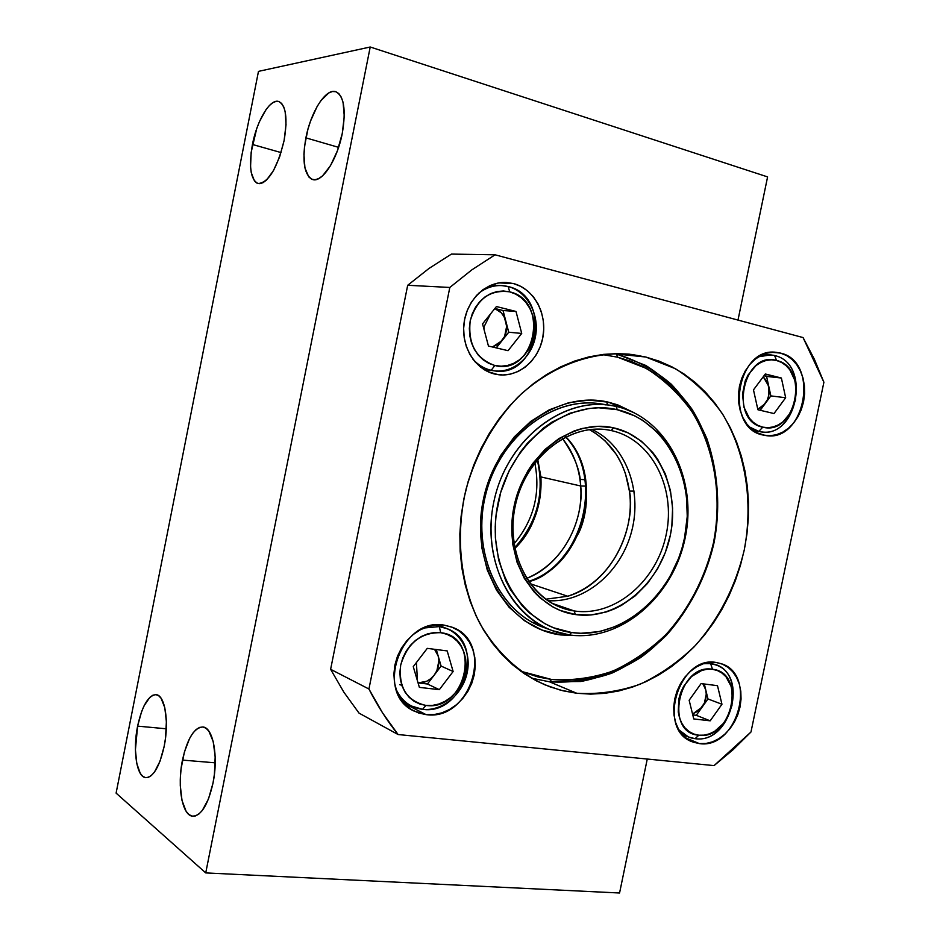 <?xml version="1.0" encoding="UTF-8"?>
<svg xmlns="http://www.w3.org/2000/svg" width="940" height="940" viewBox="0 0 940 940"><rect width="100%" height="100%" fill="white"/><g stroke="black" fill="none" stroke-linecap="round" stroke-linejoin="round"><path stroke-width="1.41" d="M252.437 144.466C256.902 120.602 270.05 98.559 278.593 101.45C285.983 105.21 287.816 118.252 284.103 140.554L279.674 156.757L273.458 170.657L266.478 180.092L263.036 182.666L259.816 183.676L256.925 183.112L254.482 180.997L251.25 172.584L250.569 166.627L251.168 152.304L256.644 128.862L259.44 121.648L265.938 109.757L269.392 105.527L272.823 102.695L276.09 101.356L279.062 101.602L281.636 103.435L283.692 106.808L285.149 111.602L286.03 124.644L284.103 140.554C277.218 168.471 268.534 182.807 258.054 183.535C250.545 179.658 248.677 166.627 252.437 144.466L281.06 152.574L252.437 144.466M305.899 137.863C310.717 112.107 325.698 88.266 335.58 91.627C343.981 95.774 346.214 109.686 342.289 133.363L337.413 150.776L330.457 165.722L322.538 175.874L318.625 178.647L314.935 179.751L311.61 179.164L308.767 176.908L304.936 167.931L303.937 154.242L304.56 146.24L307.897 129.391L310.505 121.142L317.132 106.479L320.904 100.627L328.718 92.966L332.466 91.497L335.897 91.721L338.882 93.648L341.314 97.231L343.065 102.331L344.275 116.302L342.289 133.363C337.307 159.706 322.209 182.83 312.738 179.564C304.196 175.287 301.916 161.386 305.899 137.863L338.6 147.357L305.899 137.863M182.478 760.084C187.307 738.617 194.098 727.584 202.876 726.984C213.086 727.325 218.609 756.453 212.992 783.161L208.433 799.082L202.206 810.609L198.775 814.134L195.309 815.979L191.96 816.084L188.846 814.475L186.085 811.232L182.008 800.457L180.28 785.488L180.386 777.11L181.126 768.532L184.393 752.047L189.621 738.394L192.747 733.282L196.072 729.581L199.468 727.443L202.817 726.973L205.978 728.206L208.845 731.12L213.204 741.543L215.178 756.735L214.402 774.337L212.992 783.161C208.069 804.664 201.325 815.673 192.747 816.214C182.125 815.767 176.99 786.145 182.478 760.084L215.213 762.822L182.478 760.084M137.604 726.127C142.14 705.775 148.309 695.283 156.099 694.66C164.947 695.001 169.341 721.556 164.195 746.254L160.035 761.165L154.454 772.093L151.399 775.5L148.344 777.357L145.394 777.603L142.668 776.252L140.272 773.373L136.793 763.574L135.419 749.779L137.604 726.127L141.564 711.721L144.114 705.74L149.883 697.304L152.891 695.201L155.84 694.636L158.601 695.659L161.093 698.255L164.805 707.738L166.38 721.72L165.522 738.029L164.195 746.254C159.577 766.641 153.443 777.11 145.817 777.674C136.641 777.251 132.575 750.261 137.604 726.127L166.298 728.794L137.604 726.127M647.261 759.038L619.566 893L205.731 872.908L116.102 793.125L205.731 872.908L370.219 47L258.476 71.37L116.102 793.125L258.476 71.37L370.219 47L767.592 176.908L737.994 320.082L767.592 176.908L370.219 47L205.731 872.908L619.566 893L647.261 759.038M562.461 438.581C573.177 451.846 579.252 467.65 580.673 485.98L540.899 476.921L537.727 459.249L540.899 476.921L580.673 485.98L585.691 486.121L580.673 485.98C583.716 508.281 572.425 558.854 526.529 578.464C560.24 565.621 583.893 524.755 580.673 485.98C580.65 471.457 574.587 455.653 562.461 438.581M514.826 548.42C533.603 528.597 542.298 504.757 540.899 476.921C541.076 507.87 532.381 531.699 514.826 548.42M579.98 479.388L584.974 479.717L579.98 479.388M528.633 581.649C583.787 565.328 606.312 477.685 565.845 436.795C586.854 458.274 592.811 501.361 579.322 531.782C563.612 561.039 546.716 577.665 528.633 581.649M567.748 596.242L530.101 583.705L567.748 596.242L545.705 599.226L567.748 596.242C607.369 584.891 635.863 535.589 629.4 491.079L634.124 491.091L629.4 491.079C635.158 515.167 621.822 578.018 567.748 596.242M589.274 429.627C611.775 442.07 625.159 462.562 629.4 491.079L625.417 473.502L621.657 464.043L616.358 454.466L605.031 440.778L595.008 432.917L589.274 429.627M534.813 462.891C540.747 493.171 533.814 520.161 514.015 543.837C533.814 520.161 540.747 493.171 534.813 462.891M611.223 430.567C571.156 421.261 524.908 456.816 515.073 506.754C504.639 556.586 533.567 605.536 574.269 610.965L575.28 614.525C533.168 608.967 503.182 558.313 513.992 506.684C524.179 454.948 572.096 418.147 613.526 427.829L611.223 430.567C651.467 439.145 676.177 487.625 666.249 534.308C656.872 581.096 614.854 617.122 574.269 610.965L562.778 608.145C526.2 595.984 504.263 547.35 516.33 501.279C527.975 455.101 570.615 423.071 608.533 430.05L611.223 430.567L613.526 427.829L628.237 432.905L641.503 441.283L652.842 452.61L657.659 459.237L665.414 474.101L670.443 490.621L672.605 508.211L671.83 526.212L670.349 535.177L665.273 552.626L657.542 568.935L647.402 583.517L635.229 595.831L621.411 605.419L614.043 609.073L606.453 611.905L590.884 614.995L575.28 614.525L560.24 610.448L553.12 607.087L540.042 597.852L534.214 592.047L524.297 578.347L517.059 562.285L512.817 544.495L511.771 525.707L513.992 506.684L519.385 488.236L527.74 471.128L532.921 463.291L544.989 449.473L558.924 438.569L574.117 430.966L581.989 428.511L597.911 426.325L613.526 427.829C655.145 436.759 680.619 486.92 670.349 535.177C660.655 583.552 617.263 620.835 575.28 614.525L574.269 610.965L552.05 603.304L574.269 610.965C614.854 617.122 656.872 581.096 666.249 534.308C676.177 487.625 651.467 439.145 611.223 430.567M616.17 406.421L617.239 409.699C666.848 420.744 696.763 480.528 684.567 537.774C673.064 595.138 621.751 639.682 571.591 632.526L569.358 634.923C620.835 642.208 673.404 596.536 685.201 537.762C697.692 479.118 667.059 417.818 616.17 406.421C667.059 417.818 697.692 479.118 685.201 537.762C673.404 596.536 620.835 642.208 569.358 634.923L552.414 630.658C507.154 614.525 480.129 553.648 495.239 495.862C509.844 437.958 562.884 397.644 610.307 405.328L616.17 406.421C565.504 394.095 506.166 439.015 493.629 502.853C480.328 566.538 517.729 628.578 569.358 634.923L571.591 632.526L580.861 633.278L599.532 631.586L617.78 625.758L634.947 616.064L642.936 609.895L657.377 595.208L669.386 577.865L678.551 558.489L681.97 548.255L684.567 537.774L687.246 516.424L686.459 495.192L684.766 484.84L678.833 465.183L674.638 456.029L663.969 439.532L657.565 432.341L642.901 420.45L634.759 415.868L617.239 409.699L598.604 407.784L589.086 408.477L570.122 413.165L551.898 422.166L543.297 428.194L527.587 443.034L520.643 451.705L508.975 471.093L500.668 492.537L496.073 515.144L495.239 526.576L495.392 537.938L498.635 559.981L505.626 580.344L510.42 589.627L522.37 605.971L529.373 612.868L545.082 623.819L553.613 627.779L571.591 632.526C521.289 626.287 484.923 565.798 497.895 503.758C510.115 441.577 567.854 397.749 617.239 409.699L616.17 406.421M547.773 600.66C584.621 603.351 621.317 572.131 631.75 530.936C642.466 489.811 625.359 444.773 591.777 429.369C625.359 444.773 642.466 489.811 631.75 530.936C621.317 572.131 584.621 603.351 547.773 600.66M537.422 623.291L532.404 622.374L537.422 623.291M605.266 404.74L606.112 404.917C557.89 393.331 501.373 433.223 486.098 492.96C470.223 552.544 499.998 615.136 547.715 628.743L542.921 627.133C497.906 611.094 470.999 550.722 485.968 493.477C500.444 436.113 553.12 396.198 600.296 403.836L610.307 405.328M608.391 402.179L606.277 404.729L608.391 402.179L617.768 404.882L634.241 412.813L608.391 402.179C556.633 389.524 495.991 435.244 483.219 500.315C469.671 565.257 508 628.496 560.745 634.947L541.887 630.011L524.414 620.682L509.069 607.24L496.508 590.155L487.284 570.075L481.844 547.785L480.469 524.203L483.219 500.315L490.01 477.156L500.538 455.689L514.356 436.818L530.841 421.332L549.277 409.805L568.888 402.661L588.851 400.123L608.391 402.179M560.24 633.114L560.745 634.947L560.24 633.114M616.534 354.016L617.604 357.188L646.297 368.398C663.887 379.513 679.009 393.789 691.687 411.227C714.611 448.192 722.32 496.026 713.577 542.356C705.235 577.407 689.549 607.957 666.495 633.995C650.269 649.669 632.385 662.042 612.845 671.101C592.717 677.975 572.307 680.772 551.627 679.491L549.454 681.794L580.873 681.5C601.811 677.352 621.728 669.374 640.622 657.577C676.988 631.163 703.567 589.098 714.118 542.333C720.498 506.308 718.09 471.798 706.915 438.78C697.938 418.053 686.036 399.841 671.207 384.154C654.922 370.313 636.697 360.267 616.534 354.016L645.733 365.437C663.616 376.764 678.997 391.298 691.875 409.041C715.175 446.653 723.013 495.251 714.118 542.333C705.646 577.959 689.702 609.002 666.272 635.475C649.775 651.42 631.598 663.993 611.729 673.216C591.26 680.231 570.498 683.086 549.454 681.794L531.476 678.163L549.454 681.794L551.627 679.491L565.105 680.36L578.64 679.691L592.118 677.505L605.395 673.839L618.367 668.74L630.916 662.289L642.948 654.545L654.346 645.592L665.038 635.522L674.92 624.418L683.92 612.398L691.981 599.567L699.031 586.031L705 571.896L709.865 557.303L713.577 542.356L716.104 527.176L717.42 511.912L717.525 496.661L716.398 481.586L714.048 466.781L710.476 452.387L705.729 438.534L699.807 425.338L692.78 412.93L684.673 401.427L675.555 390.934L665.496 381.558L654.581 373.415L642.889 366.577L630.529 361.148L617.604 357.188L602.199 354.521L617.604 357.188L616.534 354.016L614.866 353.616L645.792 357.024L616.534 354.016M520.819 671.254L538.338 677.059L551.627 679.491L520.819 671.254M576.995 635.628L560.745 634.947L576.995 635.628M604.408 404.67L606.112 404.917M780.423 353.076L771.893 352.312L780.423 353.076L786.486 355.485L791.962 359.35L796.638 364.544L800.351 370.83L802.983 377.986L804.417 385.729L804.605 393.778L803.571 401.827L801.315 409.582L797.954 416.749L793.595 423.082L788.402 428.311L782.55 432.259L776.287 434.762L769.813 435.725L763.398 435.091C723.894 428.593 736.42 346.496 776.193 352.336L780.423 353.076C820.373 361.559 805.075 443.574 765.172 435.431L757.288 432.87L751.695 429.145L746.865 424.058L742.988 417.783L740.227 410.557L738.675 402.684L738.417 394.459L739.463 386.199L741.766 378.256L745.244 370.936L749.756 364.52L755.114 359.268L761.106 355.39L767.486 353.017L774.008 352.241L780.423 353.076M699.36 743.599L692.11 741.742C656.414 729.311 679.068 654.98 716.198 662.489L722.378 664.134L727.971 667.271L732.765 671.759L736.584 677.411L739.298 684.026L740.802 691.346L741.049 699.102L740.039 706.998L737.794 714.741L734.41 722.038L730.016 728.629L724.752 734.269L718.83 738.734L712.461 741.848L705.893 743.493L699.36 743.599L693.121 742.142L687.41 739.169L682.475 734.786L678.492 729.158L675.625 722.496L674.004 715.058L673.698 707.139L674.709 699.055L677.011 691.123L680.501 683.662L685.048 676.965L690.477 671.301L696.54 666.883L703.026 663.875L709.665 662.394L716.198 662.489L721.109 663.664C757.981 674.344 737.524 749.591 699.36 743.599L685.695 737.877L699.36 743.599M426.079 714.623L414.035 711.051C373.897 693.356 401.016 616.546 444.209 625.147L451.74 627.062L458.603 630.611L464.524 635.64L469.307 641.95L472.773 649.305L474.794 657.413L475.311 665.978L474.312 674.685L471.81 683.204L467.932 691.229L462.786 698.455L456.582 704.624L449.543 709.477L441.918 712.849L433.998 714.588L426.079 714.623L418.476 712.943L411.462 709.582L405.34 704.683L400.346 698.397L396.68 690.994L394.495 682.734L393.884 673.968L394.894 665.027L397.456 656.273L401.498 648.059L406.832 640.704L413.248 634.512L420.497 629.706L428.276 626.475L436.289 624.947L444.209 625.147L452.434 627.332C494.981 642.208 471.105 721.532 426.079 714.623L404.165 703.437L426.079 714.623M513.404 283.539L498.905 282.905L513.404 283.539L520.795 286.383L527.516 290.836L533.321 296.711L537.986 303.796L541.346 311.798L543.285 320.423L543.743 329.353L542.697 338.247L540.195 346.789L536.329 354.65L531.229 361.548L525.096 367.223L518.152 371.464L510.632 374.085L502.841 374.99L495.051 374.132C475.405 369.843 461.094 346.895 463.996 323.454C466.687 300.001 486.027 281.401 506.166 282.458L513.404 283.539C533.709 288.721 547.115 313.161 543.014 336.532C539.184 359.95 518.692 377.575 498.082 374.672L487.578 371.523L480.716 367.246L474.724 361.477L469.847 354.404L466.275 346.32L464.184 337.531L463.643 328.377L464.677 319.236L467.262 310.459L471.269 302.41L476.556 295.407L482.913 289.72L490.069 285.572L497.73 283.116L505.614 282.435L513.404 283.539M576.796 693.274L560.452 690.148L544.601 684.708C517.905 672.194 496.332 651.796 479.882 623.502C460.189 584.727 455.007 535.483 466.252 488.412C476.521 452.927 493.653 422.589 517.658 397.385C550.382 366.365 591.096 351.161 629.518 354.204L645.792 357.024L659.14 361.16L671.889 366.823L683.944 373.944L695.189 382.439L705.541 392.203L714.905 403.131L723.236 415.116L730.451 428.041L736.514 441.777L741.366 456.206L744.997 471.175L747.37 486.591L748.487 502.289L748.346 518.152L746.936 534.049L744.292 549.841L740.426 565.41L735.374 580.615L729.17 595.337L721.885 609.449L713.542 622.832L704.225 635.381L694.002 646.967L682.957 657.495L671.172 666.86L658.74 674.979L645.768 681.759L632.373 687.116L618.649 691.006L604.726 693.344L590.731 694.12L576.796 693.274L563.06 690.806L549.641 686.705L536.693 681.007L524.356 673.721L512.746 664.909L501.995 654.639L492.243 642.995L483.595 630.094L476.157 616.041L470.012 600.977L465.265 585.068L461.951 568.465L460.142 551.357L459.848 533.932L461.094 516.377L463.855 498.882L468.12 481.644L473.831 464.865L480.928 448.721L489.329 433.399L498.929 419.064L509.609 405.857L521.265 393.93L533.744 383.391L546.915 374.343L560.628 366.87L574.716 361.019L589.051 356.848L603.468 354.38L617.827 353.593L631.986 354.486L645.792 357.024L675.414 368.715C693.532 380.301 709.101 395.176 722.108 413.353C745.643 451.846 753.434 501.619 744.292 549.841C735.597 586.337 719.347 618.179 695.518 645.369C678.739 661.76 660.268 674.709 640.07 684.238C619.272 691.499 598.181 694.507 576.796 693.274L549.454 681.794L576.796 693.274M451.447 254.082L429.039 268.417L407.69 285.278L330.622 669.303L343.864 692.193L359.021 713.119L398.102 734.539L359.021 713.119L343.864 692.193L330.622 669.303L368.927 689.008L330.622 669.303L407.69 285.278L449.814 287.452L407.69 285.278L429.039 268.417L451.447 254.082L495.075 254.799L451.447 254.082M803.066 337.566L823.898 382.228L750.978 732.002L714.059 765.607L398.102 734.539C387.057 720.745 377.339 705.564 368.927 689.008L449.814 287.452L471.915 269.804L495.075 254.799L803.066 337.566L495.075 254.799L471.915 269.804L449.814 287.452L368.927 689.008L382.521 712.814L398.102 734.539L714.059 765.607L733.13 749.662L750.978 732.002L823.898 382.228L814.404 359.327L803.066 337.566M492.29 284.667L493.324 285.184L492.29 284.667M485.968 369.749L484.864 370.066L485.968 369.749M403.683 702.062L402.954 702.027L403.683 702.062M774.572 355.531L776.593 360.49C810.045 367.54 795.722 436.313 762.763 427.148L758.839 431.378C796.345 441.706 812.618 363.639 774.572 355.531C811.584 363.322 797.531 439.18 760.566 431.707L753.504 430.555L758.839 431.378L749.345 426.936L758.839 431.378L762.763 427.148L767.98 427.688L773.244 426.924L778.355 424.892L783.114 421.696L790.916 412.284L795.487 400.123L796.168 387.01L794.993 380.7L789.812 369.772L785.993 365.566L781.528 362.429L776.593 360.49L771.376 359.82L766.077 360.466L760.883 362.405L756.03 365.566L748.029 375.037L745.209 380.982L742.482 394.119L743.94 407.185L749.333 418.147L753.245 422.295L757.781 425.338L762.763 427.148C728.559 421.12 743.235 350.103 776.593 360.49L774.572 355.531L773.456 355.261L765.442 354.956L758.592 356.801L770.73 354.862L774.572 355.531M785.664 397.738L774.008 413.553L757.899 409.746L753.481 389.889L765.313 373.991L781.387 378.021L785.664 397.738L770.859 395.904L760.213 410.298L767.334 399.817L768.744 395.399L768.72 386.176L766.582 376.411L763.985 375.765L781.387 378.021L766.582 376.411L770.859 395.904L767.298 382.004L763.245 376.764L768.72 386.176C769.942 392.615 768.732 398.466 765.09 403.718L757.793 409.299L762.152 406.82L770.859 395.904L785.664 397.738L774.008 413.553L757.899 409.746L753.481 389.889L765.313 373.991L781.387 378.021L785.664 397.738M710.64 663.664L712.508 669.28C746.583 672.382 732.413 740.403 698.82 735.209L695.071 738.675C733.306 744.504 749.391 667.283 710.64 663.664L715.281 664.768C749.403 674.72 730.404 744.292 695.071 738.675L688.433 736.972L678.891 729.863C683.286 734.986 688.679 737.923 695.071 738.675L698.82 735.209L704.13 735.15L709.489 733.823L714.67 731.297L723.788 723.095L727.384 717.725L731.966 705.47L732.577 692.721L731.343 686.764L726.009 676.777L722.096 673.146L717.537 670.608L712.508 669.28L707.186 669.221L701.792 670.432L691.605 676.471L683.521 686.505L680.689 692.568L678.821 698.996L678.245 711.98L679.561 718.019L681.876 723.424L685.107 728.007L689.114 731.579L693.743 734.011L698.82 735.209C663.981 733.188 678.504 662.959 712.508 669.28L710.64 663.664L707.773 662.653L710.64 663.664L703.519 663.711L710.64 663.664M721.955 704.248L710.182 720.827L693.767 718.936L689.149 700.253L701.099 683.58L717.49 685.683L721.955 704.248L707.961 698.949L696.282 715.317L710.182 720.827L721.955 704.248L707.961 698.949L704.318 683.991L707.961 698.949L696.282 715.317L710.182 720.827L693.767 718.936L689.149 700.253L701.099 683.58L717.49 685.683L721.955 704.248M692.768 714.905L696.282 715.317L692.768 714.905M692.557 714.059L699.16 710.44L704.389 703.108L706.257 694.131L705.729 689.772L702.861 683.803L705.729 689.772C707.009 695.859 705.811 701.639 702.133 707.115L692.557 714.059M483.924 327.049L484.147 329.893L483.924 327.049L490.398 314.101L483.924 327.049M508.164 286.559L509.727 291.858C550.346 300.624 534.919 376.435 494.816 365.484L491.209 370.301C510.549 374.837 530.994 359.256 535.342 337.143C539.971 315.112 527.469 291.447 508.164 286.559C552.579 296.088 538.691 378.761 494.146 370.83L491.209 370.301C484.159 368.645 478.061 364.931 472.89 359.162C478.061 364.931 484.159 368.645 491.209 370.301L494.816 365.484L501.149 366.201L507.494 365.484L513.616 363.369L519.291 359.926L524.297 355.32L528.445 349.704L531.605 343.3L533.638 336.344L534.484 329.094L534.108 321.821L532.522 314.794L529.772 308.285L525.954 302.527L521.23 297.757L515.755 294.149L509.727 291.858L503.394 290.977L496.99 291.553L490.774 293.562L484.97 296.946L479.823 301.564L475.534 307.251L472.28 313.772L470.2 320.881L469.354 328.295L469.788 335.709L471.481 342.841L474.359 349.41L478.319 355.156L483.172 359.856L488.753 363.345L494.816 365.484C476.016 358.716 467.803 343.852 470.2 320.881C476.874 298.943 490.057 289.273 509.727 291.858L508.164 286.559C497.624 284.056 487.754 286.324 478.578 293.351C485.604 287.863 493.277 285.267 501.608 285.572L508.164 286.559M521.723 333.43L508.058 350.679L488.447 346.049L482.549 323.889L496.438 306.546L516.001 311.457L521.723 333.43L508.74 332.231L496.297 347.894L504.592 336.473L506.625 326.474L503.053 310.529L494.887 308.485L503.053 310.529L516.001 311.457L503.053 310.529L508.74 332.231L504.075 316.745L501.243 312.809L494.839 308.555C500.386 310.74 504.075 315.029 505.908 321.398C507.553 328.565 506.249 335.004 501.995 340.738L492.407 346.978L498.529 344.111L508.74 332.231L521.723 333.43L508.058 350.679L488.447 346.049L482.549 323.889L496.438 306.546L516.001 311.457L521.723 333.43M416.408 662.547L417.466 680.889L416.408 662.547M439.309 626.604L440.696 632.702C482.044 636.65 466.804 711.557 425.973 705.435L422.565 709.324C442.247 711.557 462.938 694.249 467.227 672.429C471.81 650.633 458.967 629.166 439.309 626.604L447.052 628.672C486.368 642.537 464.184 715.798 422.565 709.324L411.544 706.058C404.553 702.415 399.359 696.728 395.987 688.996C401.451 700.888 410.31 707.667 422.565 709.324L425.973 705.435L432.412 705.423L438.851 704.025L445.066 701.299L450.812 697.351L455.865 692.345L460.06 686.459L463.232 679.925L465.265 672.981L466.087 665.896L465.653 658.917L463.996 652.313L461.164 646.332L457.251 641.198L452.422 637.12L446.829 634.253L440.696 632.702L434.257 632.561L427.747 633.818L421.437 636.451L415.562 640.363L410.357 645.392L406.033 651.361L402.767 658.024L400.687 665.12L399.876 672.37L400.358 679.479L402.12 686.177L405.081 692.193L409.135 697.304L414.105 701.299L419.792 704.048L425.973 705.435C406.82 700.993 398.384 687.551 400.687 665.12C407.349 643.195 420.685 632.397 440.696 632.702L439.309 626.604L435.455 625.018L439.309 626.604L424.081 627.991L439.309 626.604M453.127 671.501L439.332 689.666L419.381 687.375L413.259 666.648L427.277 648.365L447.193 650.927L453.127 671.501L441.095 666.072L427.441 684.003L439.332 689.666L453.127 671.501L441.095 666.072L436.289 649.516L441.095 666.072L427.441 684.003L439.332 689.666L419.381 687.375L413.259 666.648L427.277 648.365L447.193 650.927L453.127 671.501M401.721 698.773L400.475 698.608M399.676 684.637L401.791 685.272M418.065 682.91L427.441 684.003L418.065 682.91L426.643 681.277L430.779 678.657L434.268 675.026L436.9 670.62L438.898 660.738L438.146 655.92L434.515 649.293L438.146 655.92C439.849 662.665 438.569 669.033 434.268 675.026C429.803 680.572 424.398 683.192 418.065 682.898M514.685 547.703C537.363 522.311 544.883 493.007 537.269 459.813M528.456 581.39C582.683 564.94 605.16 477.508 565.563 436.936M552.414 630.658L542.921 627.133M760.566 431.707L753.61 430.637M770.73 354.862L763.703 354.215M715.281 664.768L708.772 662.5M688.433 736.972L682.064 734.316M494.146 370.83L483.877 369.467M501.608 285.572L491.209 285.09M447.052 628.672L437.711 624.853M411.544 706.058L402.496 701.463"/></g></svg>
